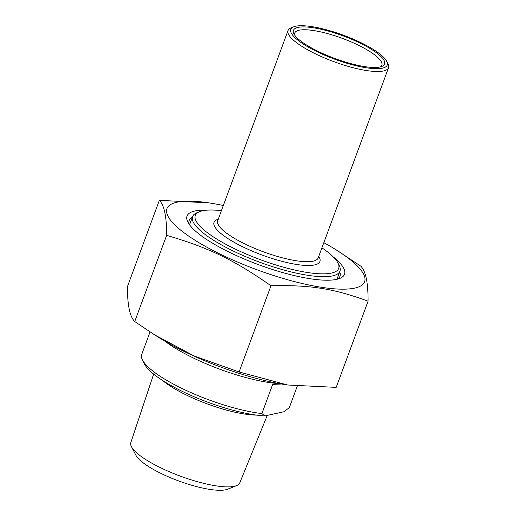 <?xml version="1.0" encoding="UTF-8"?>
<svg xmlns="http://www.w3.org/2000/svg" width="516" height="516" viewBox="0 0 516 516"><rect width="100%" height="100%" fill="white"/><g stroke="black" fill="none" stroke-linecap="round" stroke-linejoin="round"><path stroke-width="0.77" d="M287.702 385.007L286.522 384.826A105.374 26.116 -159.7 0 1 159.141 337.709L154.723 334.936L194.274 356.046L239.095 371.959L287.702 385.007L336.187 387.374L368.076 301.176C333.459 288.489 310.619 284.864 270.984 285.761C233.587 259.69 209.038 247.828 166.623 235.341C166.707 216.881 164.281 205.213 159.347 200.337L209.012 202.885A105.374 26.116 20.3 0 0 200.969 243.862A105.374 26.116 20.3 0 0 354.653 288.109A105.374 26.116 20.3 0 0 336.393 250.002A105.374 26.116 20.3 0 0 323.829 242.668M159.347 200.337L127.458 286.535C127.375 304.995 129.8 316.663 134.734 321.539L154.723 334.936M336.393 250.002L360.8 266.172C365.734 271.048 368.16 282.716 368.076 301.176M223.325 205.491A105.374 26.116 20.3 0 0 209.012 202.885M134.734 321.539L166.623 235.341M239.095 371.959L270.984 285.761M339.728 271.764A80.367 19.918 -159.7 0 1 339.954 276.299A80.367 19.918 -159.7 0 1 337.587 279.137M189.153 224.228A80.367 19.918 -159.7 0 1 189.198 220.538A80.367 19.918 -159.7 0 1 192.32 217.236M206.89 210.16A83.94 20.808 20.3 0 0 194.977 210.967A83.94 20.808 20.3 0 0 187.824 222.015A83.94 20.808 20.3 0 0 258.555 264.689A83.94 20.808 20.3 0 0 340.038 278.317A83.94 20.808 20.3 0 0 333.272 256.91M297.235 386.213L289.328 407.601L283.994 411.749L264.818 415.928L261.889 413.587L272.693 384.375L281.497 384.014M150.04 331.949L141.378 355.363A78.58 19.479 -159.7 0 0 142.377 359.8A78.58 19.479 -159.7 0 0 261.889 413.587M142.377 359.8L144.493 364.032A75.007 18.595 20.3 0 0 193.152 396.346A75.007 18.595 20.3 0 0 264.818 415.928M267.262 415.399L239.779 482.886A58.089 14.396 -159.7 0 1 236.567 485.627A58.089 14.396 -159.7 0 1 160.992 467.935A58.089 14.396 -159.7 0 1 131.47 446.753A58.089 14.396 -159.7 0 1 130.819 442.58L153.652 374.094M131.47 446.753L135.901 455.254A50.723 12.571 20.3 0 0 161.682 473.752A50.723 12.571 20.3 0 0 227.666 489.2L236.567 485.627M294.7 35.127A46.434 11.507 -159.7 0 1 294.739 33.03A46.434 11.507 -159.7 0 1 357.749 44.898A46.434 11.507 -159.7 0 1 381.84 65.255A46.434 11.507 -159.7 0 1 380.511 66.867M199.35 211.747L196.738 212.844A78.58 19.479 20.3 0 0 192.552 216.61A78.58 19.479 20.3 0 0 233.322 251.06A78.58 19.479 20.3 0 0 339.954 271.139A78.58 19.479 20.3 0 0 339.231 265.559L337.961 263.018A76.439 18.944 -159.7 0 1 260.399 259.696A76.439 18.944 -159.7 0 1 199.35 211.747A76.439 18.944 -159.7 0 1 221.416 210.663M321.913 247.841A76.439 18.944 -159.7 0 1 337.961 263.018M293.507 26.884L290.889 27.987A53.58 13.281 20.3 0 0 288.038 30.554A53.58 13.281 20.3 0 0 315.837 54.038A53.58 13.281 20.3 0 0 388.542 67.731A53.58 13.281 20.3 0 0 388.045 63.926L386.774 61.385A51.439 12.752 -159.7 0 1 334.587 59.153A51.439 12.752 -159.7 0 1 293.507 26.884A51.439 12.752 -159.7 0 1 360.568 42.493A51.439 12.752 -159.7 0 1 386.774 61.385M359.368 42.757A48.575 12.042 20.3 0 0 311.741 27.542A48.575 12.042 20.3 0 0 293.894 33.792A48.575 12.042 20.3 0 0 334.832 58.489A48.575 12.042 20.3 0 0 381.982 66.377A48.575 12.042 20.3 0 0 359.368 42.757M165.294 341.431A78.58 19.479 20.3 0 0 279.427 383.646M162.482 380.402A60.611 15.022 20.3 0 0 256.194 415.07M388.542 67.731L318.185 257.916A53.58 13.281 -159.7 0 1 313.128 261.167A53.58 13.281 -159.7 0 1 245.481 244.229A53.58 13.281 -159.7 0 1 217.688 220.745L288.038 30.554M218.249 219.216A56.438 13.99 20.3 0 0 244.526 247.661A56.438 13.99 20.3 0 0 314.579 264.927A56.438 13.99 20.3 0 0 318.753 256.394M192.552 216.61L189.533 224.77M339.954 271.139L336.942 279.298"/></g></svg>
